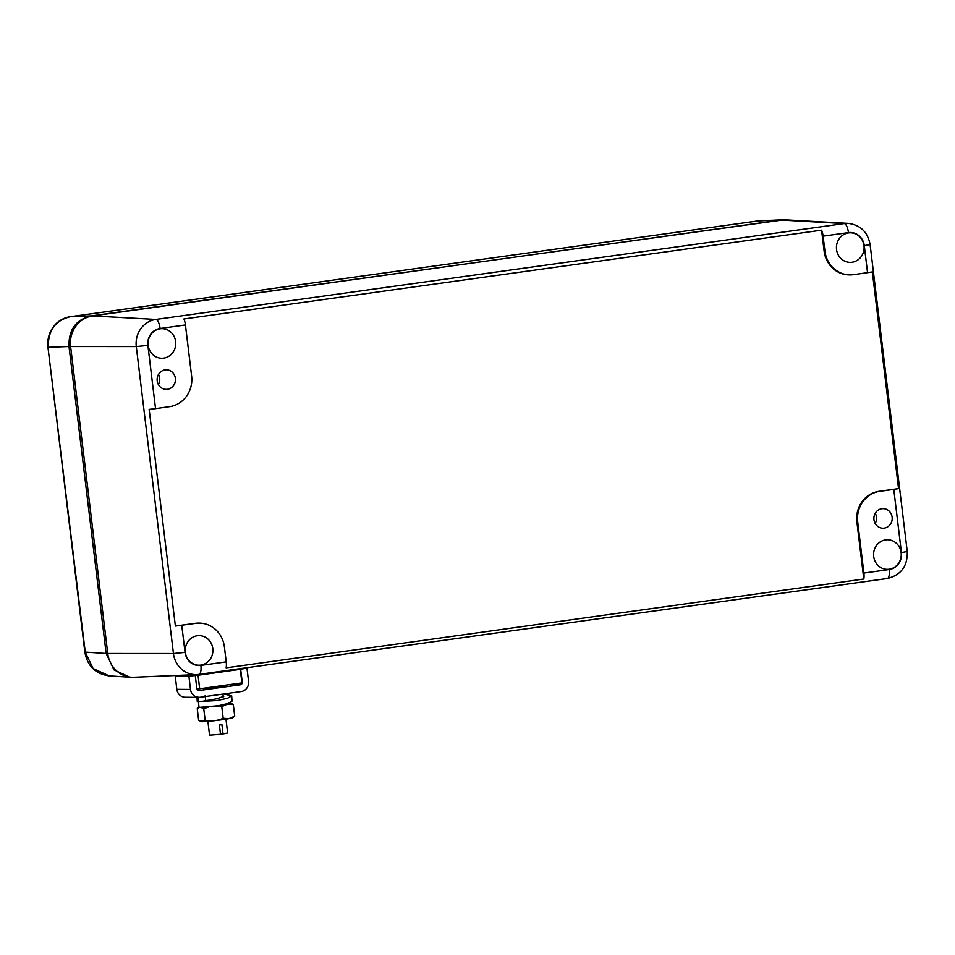 <?xml version="1.0" encoding="UTF-8"?>
<svg xmlns="http://www.w3.org/2000/svg" width="955" height="955" viewBox="0 0 955 955"><rect width="100%" height="100%" fill="white"/><g stroke="black" fill="none" stroke-linecap="round" stroke-linejoin="round"><path stroke-width="1.43" d="M199.01 674.373L887.159 578.527A9.108 3.187 -97.9 0 0 887.267 578.527L198.915 674.397A9.108 3.187 -97.9 0 1 198.807 674.409A24.209 22.645 -89.6 0 1 196.778 674.588L134.082 677.25A27.313 25.546 -89.6 0 1 107.748 653.483L70.61 346.534A27.313 25.546 -89.6 0 1 92.671 315.926L781.023 220.056A27.313 25.546 -89.6 0 1 785.667 219.865L848.327 223.398A24.209 22.645 -89.6 0 0 844.208 223.577L781.023 220.056M850.081 274.909L849.27 274.909A27.313 25.546 90.4 0 1 824.129 251.129L821.587 230.179A9.108 3.187 82.1 0 1 823.115 236.148L824.929 251.129A27.313 25.546 90.4 0 0 850.081 274.909A27.313 25.546 90.4 0 0 853.543 274.682L872.345 271.948L898.56 488.614L878.958 491.348A27.313 25.546 90.4 0 0 856.898 521.955L863.809 579.028A9.108 3.187 -97.9 0 0 863.893 573.06L857.709 521.967A27.313 25.546 90.4 0 1 879.77 491.348L893.785 489.402L901.425 552.599L907.25 551.477C907.728 566.088 901.066 575.101 887.267 578.527A9.108 3.187 -97.9 0 0 889.224 569.526L863.893 573.06M863.809 579.028L226.132 667.832A9.108 3.187 -97.9 0 0 226.216 661.875L200.872 665.396A15.113 14.134 -89.6 0 1 185.043 652.372L173.44 653.518L107.748 653.483M199.249 623.102L198.449 623.102A27.313 25.546 90.4 0 0 194.975 623.328L175.374 626.062L195.787 623.34A27.313 25.546 -89.6 0 1 199.249 623.102A27.313 25.546 -89.6 0 1 224.401 646.893L226.216 661.875M821.587 230.179L183.909 318.982A9.108 3.187 -97.9 0 1 185.437 324.963L191.621 376.055A27.313 25.546 90.4 0 1 169.56 406.663L155.546 408.621L147.894 345.424A15.113 14.134 -89.6 0 1 160.106 328.496A9.108 3.187 -97.9 0 0 155.844 319.448L92.671 315.926M155.546 408.621L149.159 409.397L175.374 626.062M898.56 488.614L893.785 489.402M160.906 371.674A9.789 9.156 -89.6 0 1 166.6 369.8A9.789 9.156 -89.6 0 1 175.04 376.712A9.789 9.156 -89.6 0 1 171.673 387.491A9.789 9.156 -89.6 0 1 166.457 389.365A9.789 9.156 -89.6 0 1 157.599 382.704A9.789 9.156 -89.6 0 1 160.906 371.674M153.779 331.516A14.791 13.836 -89.6 0 1 161.061 328.711A14.791 13.836 -89.6 0 1 174.932 338.452A14.791 13.836 -89.6 0 1 170.05 355.427A14.791 13.836 -89.6 0 1 160.846 358.221A14.791 13.836 -89.6 0 1 148.598 347.513A14.791 13.836 -89.6 0 1 153.779 331.516M842.131 235.646A14.791 13.836 -89.6 0 1 849.413 232.841A14.791 13.836 -89.6 0 1 863.296 242.582A14.791 13.836 -89.6 0 1 858.402 259.557A14.791 13.836 -89.6 0 1 849.21 262.35A14.791 13.836 -89.6 0 1 836.95 251.643A14.791 13.836 -89.6 0 1 842.131 235.646M877.657 510.531A9.789 9.156 -89.6 0 1 883.351 508.657A9.789 9.156 -89.6 0 1 891.803 515.557A9.789 9.156 -89.6 0 1 888.425 526.348A9.789 9.156 -89.6 0 1 883.22 528.222A9.789 9.156 -89.6 0 1 874.362 521.561A9.789 9.156 -89.6 0 1 877.657 510.531M879.28 542.595A14.791 13.836 -89.6 0 1 886.562 539.778A14.791 13.836 -89.6 0 1 900.434 549.531A14.791 13.836 -89.6 0 1 895.551 566.506A14.791 13.836 -89.6 0 1 886.347 569.299A14.791 13.836 -89.6 0 1 874.1 558.591A14.791 13.836 -89.6 0 1 879.28 542.595M190.916 638.465A14.791 13.836 -89.6 0 1 198.198 635.648A14.791 13.836 -89.6 0 1 212.082 645.401A14.791 13.836 -89.6 0 1 207.199 662.376A14.791 13.836 -89.6 0 1 197.995 665.169A14.791 13.836 -89.6 0 1 185.748 654.462A14.791 13.836 -89.6 0 1 190.916 638.465M158.518 374.396A10.242 9.586 -89.6 0 1 158.446 384.662M875.281 513.253A10.242 9.586 -89.6 0 1 875.21 523.507M783.709 219.841L91.059 315.914C75.863 319.662 68.509 329.869 68.999 346.522L106.148 653.483L114.027 669.909L129.904 677.202L132.1 677.25M781.608 219.841L758.974 220.892L779.423 220.044M758.974 220.892L756.706 221.106A6.828 2.388 -97.9 0 1 756.79 221.094L70.419 316.69C55.199 320.438 47.846 330.645 48.359 347.298L68.999 346.522M91.059 315.914L70.419 316.69A6.828 2.388 -97.9 0 0 70.336 316.702C64.976 317.49 60.308 319.758 56.321 323.506C49.827 330.036 47.046 337.951 47.953 347.238L85.246 652.122L93.113 668.548L109.18 675.865M184.005 675.125L198.043 675.233L199.679 688.77L196.873 688.746M199.679 688.77L241.913 682.885L240.278 669.348L235.396 669.312M198.043 675.233L240.278 669.348M215.711 672.057L212.858 672.451M225.965 719.151L227.636 732.974L223.04 733.918L221.93 724.666L219.387 725.012L220.51 734.276L209.563 735.159L207.88 721.347M220.462 733.894L223.04 733.918M229.128 703.131A15.925 0.764 173.1 0 1 230.847 703.214A15.925 0.764 173.1 0 1 227.123 704.229A15.925 0.764 173.1 0 1 221.823 705.065M216.105 706.079L221.775 706.64L227.135 704.241L233.307 704.563L234.703 716.178L232.614 717.778A15.925 0.764 173.1 0 1 228.866 718.673A15.925 0.764 173.1 0 1 212.046 720.941A15.925 0.764 173.1 0 1 201.099 721.598L198.64 720.249L197.243 708.634L199.189 707.428M200.538 707.249L203.737 708.682L205.146 720.297L200.431 721.312M208.441 707.046L203.737 708.682M233.307 704.563L231.397 703.441M221.775 706.64L223.184 718.255C217.406 720.846 211.389 721.526 205.146 720.297M234.703 716.178L228.878 718.661L223.184 718.255M203.904 688.448L217.251 687.505L221.978 686.263M188.911 676.319L195.25 675.436L181.569 675.34L175.243 676.224L188.911 676.319L190.499 689.414A9.108 8.511 90.4 0 0 198.879 697.341A9.108 8.511 90.4 0 0 200.037 697.269L241.209 691.527A9.108 8.511 90.4 0 0 248.563 681.321L246.987 668.237L243.322 668.214M229.057 684.675L240.397 684.759L199.225 690.489A2.28 2.125 90.4 0 1 196.837 688.531L195.25 675.436M175.243 676.224L176.83 689.319A9.108 8.511 90.4 0 0 185.21 697.246L198.879 697.341M236.983 669.097L240.648 669.121L242.236 682.204A2.28 2.125 90.4 0 1 240.397 684.759M240.648 669.121L246.987 668.237M223.148 695.944L223.757 696.35L216.964 698.726L198.401 701.997L205.791 700.97L205.134 695.55M223.804 693.951L231.683 695.837L227.708 698.189L217.406 700.481L197.291 701.722M231.683 695.837L232.017 701.137L228.173 703.465L218.313 705.721L199.058 707.416L197.745 696.589M200.872 665.396A9.108 3.187 -97.9 0 1 198.915 674.397L196.778 674.588A24.209 22.645 -89.6 0 1 173.44 653.518L136.29 346.581L70.61 346.534M901.425 552.599A15.113 14.134 -89.6 0 1 889.224 569.526M856.898 521.955L857.709 521.967M907.25 551.477L870.101 244.54L864.287 245.65L867.558 272.736M147.894 345.424L136.29 346.581A24.209 22.645 -89.6 0 1 155.844 319.448L844.208 223.577A9.108 3.187 -97.9 0 1 848.458 232.626L823.115 236.148M185.043 652.372L181.76 625.286M195.787 623.34L194.975 623.328M878.958 491.348L879.77 491.348M824.129 251.129L824.929 251.129M185.437 324.963L160.106 328.496M848.458 232.626A15.113 14.134 -89.6 0 1 864.287 245.65M47.953 347.238L84.84 652.062L106.148 653.483M756.623 221.118A6.828 2.388 -97.9 0 1 756.706 221.106L70.336 316.702A6.828 2.388 -97.9 0 0 70.252 316.714M176.83 689.319L190.499 689.414M870.101 244.54C867.785 232.101 860.527 225.058 848.327 223.398M84.84 652.062C87.371 665.922 95.416 673.86 109.001 675.854L129.725 677.191M221.906 685.678L222.038 686.705M222.921 694.082L223.267 696.852M203.869 688.185L203.952 688.889M199.034 707.249L197.781 708.192M230.847 703.214L231.516 703.501M196.933 696.434L197.267 701.615"/></g></svg>
